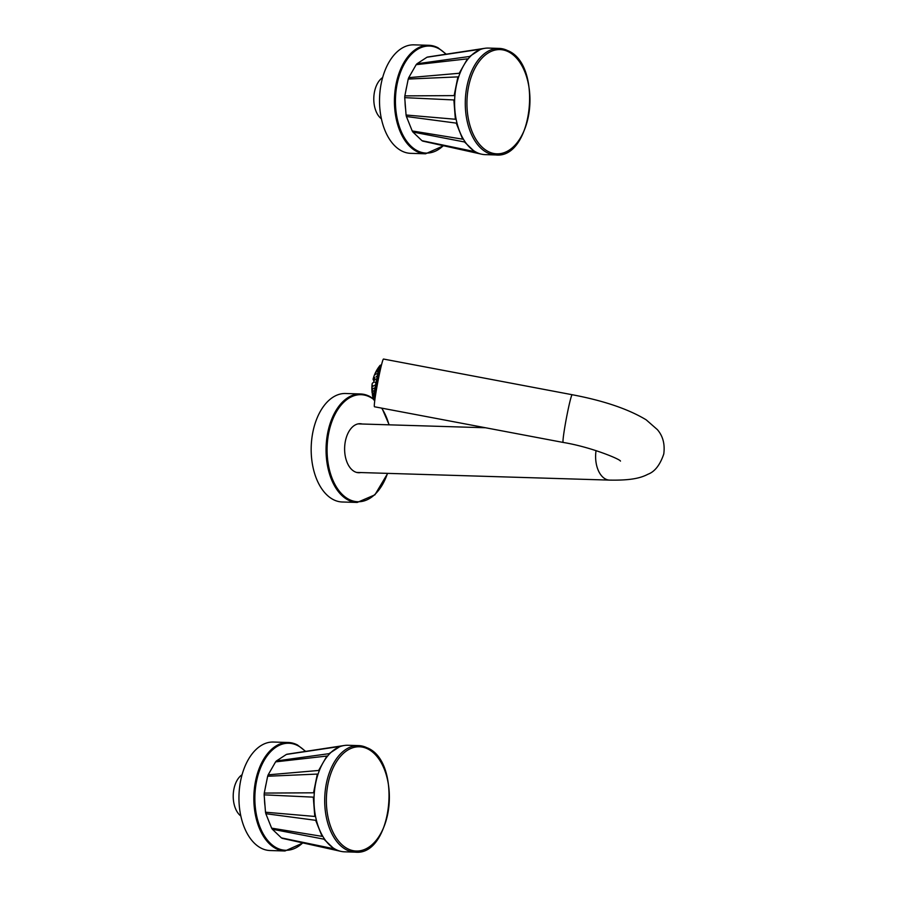 <?xml version="1.0" encoding="UTF-8"?>
<svg xmlns="http://www.w3.org/2000/svg" width="897" height="897" viewBox="0 0 897 897"><rect width="100%" height="100%" fill="white"/><g stroke="black" fill="none" stroke-linecap="round" stroke-linejoin="round"><path stroke-width="1.35" d="M342.318 501.995A54.269 32.774 -88.3 0 1 333.493 499.696A54.269 32.774 91.7 0 1 311.741 439.339A54.269 32.774 91.7 0 1 345.614 393.503L360.504 393.962A54.269 32.774 91.7 0 0 326.631 439.788A54.269 32.774 91.7 0 0 348.384 500.145A54.269 32.774 91.7 0 0 357.208 502.443L342.318 501.995M360.785 472.551A24.522 14.812 -88.3 0 1 358.699 472.73A24.522 14.812 -88.3 0 1 354.707 471.687A24.522 14.812 -88.3 0 1 344.874 444.419A24.522 14.812 -88.3 0 1 360.19 423.709A24.522 14.812 -88.3 0 1 362.253 424.012M357.881 472.461A24.522 14.812 -88.3 0 1 357.253 472.573M359.349 423.922A24.522 14.812 91.7 0 0 358.733 423.776M572.185 394.725A24.286 1.323 -79.3 0 0 567.375 413.169A24.286 1.323 -79.3 0 0 563.159 442.434L374.486 406.767A24.286 1.323 -79.3 0 1 378.702 377.502A24.286 1.323 -79.3 0 1 383.501 359.047L572.185 394.725C603.67 400.679 628.337 409.043 646.165 419.818L657.366 429.618C662.928 436.043 665.069 444.172 663.769 454.005C660.035 465.005 654.754 471.755 647.937 474.244C640.166 478.37 629.728 480.478 609.545 480.108A24.286 14.666 91.7 0 1 596.057 450.619M374.879 377.502L373.657 382.38A36.328 6.604 -168.7 0 0 372.849 382.828L372.659 382.985A36.328 6.604 -168.7 0 0 372.233 383.535L372.165 383.77A36.328 6.604 -168.7 0 0 372.143 383.882A36.328 6.604 -168.7 0 0 372.132 383.994M372.132 384.353L372.21 383.781M376.247 379.274L375.574 379.42L376.247 379.274M372.132 392.953L372.143 393.009A36.418 36.418 0 0 1 371.896 390.173L371.863 389.051A36.418 36.418 0 0 1 372.143 383.882M372.277 386.697L372.177 385.833L372.277 386.697M372.356 394.467L372.345 394.377A36.418 36.418 0 0 0 373.634 399.703A17.581 0.964 -79.3 0 1 376.65 379.207A17.581 0.964 -79.3 0 1 380.137 365.326A36.418 36.418 0 0 0 375.069 373.477L374.531 374.744A36.418 36.418 0 0 0 373.444 377.816M372.378 393.402L372.154 392.023L372.356 393.469M372.558 391.585L372.322 390.419L372.49 391.754M372.905 389.13L372.614 388.233L372.905 389.13M373.376 386.192L373.04 385.632L373.376 386.192M373.343 397.73L372.917 396.272L373.32 397.775M373.466 396.205L373.029 394.882L373.399 396.317M373.701 394.164L373.253 393.009L373.589 394.355M374.06 391.664L373.578 390.733L374.06 391.664M374.509 388.816L373.982 388.132L374.509 388.816M375.036 385.721L374.464 385.306L375.036 385.721M375.63 382.503L375.002 382.357L375.63 382.503M374.127 380.911L374.385 380.182M374.441 380.149L373.354 379.947A36.328 6.604 -168.7 0 0 373.903 380.676L374.184 380.732M373.354 379.947L373.556 379.151M374.565 379.117L373.141 378.848A36.328 6.604 -168.7 0 0 373.219 379.666L374.52 379.913M373.141 378.848L373.219 378.612A36.328 6.604 -168.7 0 1 373.645 378.063L373.825 377.917A36.328 6.604 -168.7 0 1 374.643 377.458M373.679 377.85L374.083 377.121M375.832 373.858L375.215 374.711L375.832 373.858M376.381 371.694L375.697 372.782L376.381 371.56M377.132 369.586L376.359 370.921M376.886 376.179L376.157 376.583L376.886 376.179M377.514 373.32L376.729 373.982L377.514 373.32M378.108 370.809L377.267 371.683L378.063 370.573M378.635 368.745L377.749 369.799L378.612 368.611M379.083 367.209L378.164 368.398L379.083 367.153M379.442 366.268L378.489 367.535L379.442 366.268M374.688 378.265L373.645 378.063M374.554 378.87L373.219 378.612M374.733 378.086L373.825 377.917M381.393 118.808A22.459 13.567 -88.3 0 1 373.802 97.93A22.459 13.567 -88.3 0 1 382.649 77.534M425.57 153.791L410.669 153.342A54.269 32.774 91.7 0 1 401.845 151.032A54.269 32.774 -88.3 0 1 380.093 90.687A54.269 32.774 -88.3 0 1 413.966 44.85L428.867 45.299A54.269 32.774 91.7 0 0 394.994 91.135A54.269 32.774 91.7 0 0 416.746 151.492A54.269 32.774 91.7 0 0 425.57 153.791L443.791 145.65M405.612 109.086A37.64 22.728 -88.3 0 1 405.063 101.899M405.836 90.933A37.64 22.728 -88.3 0 1 406.722 86.504M240.822 816.001A22.459 13.567 -88.3 0 1 233.231 795.123A22.459 13.567 -88.3 0 1 242.067 774.728M284.988 850.984L270.098 850.535A54.269 32.774 91.7 0 1 261.262 848.226A54.269 32.774 -88.3 0 1 239.521 787.88A54.269 32.774 -88.3 0 1 273.383 742.043L288.285 742.492A54.269 32.774 91.7 0 0 254.412 788.328A54.269 32.774 91.7 0 0 276.164 848.685A54.269 32.774 91.7 0 0 284.988 850.984L303.22 842.844M265.041 806.28A37.64 22.728 -88.3 0 1 264.48 799.092M265.254 788.127A37.64 22.728 -88.3 0 1 266.151 783.698M404.726 97.65L406.072 115.018L455.362 119.256L453.871 99.948L404.726 97.65A43.101 26.024 -88.3 0 1 404.839 95.889L408.225 79.048A43.101 26.024 -88.3 0 1 408.74 77.647L459.219 73.274L467.483 58.843L416.174 64.674A43.101 26.024 -88.3 0 1 416.982 63.765L469.591 56.477L480.702 49.223L426.983 57.229A43.101 26.024 -88.3 0 1 427.947 56.971L484.145 48.404M406.408 116.509L412.205 130.951L462.673 139.17L456.237 123.113L406.408 116.509A43.101 26.024 -88.3 0 1 406.072 115.018M412.9 132.038L421.982 140.694L474.569 151.593L464.478 141.973L412.9 132.038A43.101 26.024 -88.3 0 1 412.205 130.951M481.218 154.105L422.902 141.154A43.101 26.024 91.7 0 1 422.375 140.907A43.101 26.024 -88.3 0 1 421.982 140.694M426.983 57.229L416.982 63.765M416.174 64.674L408.74 77.647M476.509 152.367A53.304 32.191 -88.3 0 1 454.869 96.001A53.304 32.191 -88.3 0 1 484.873 48.303A53.304 32.191 -88.3 0 1 488.417 48.079L499.102 48.404A53.304 32.191 91.7 0 0 465.835 93.423A53.304 32.191 91.7 0 0 487.194 152.692A53.304 32.191 91.7 0 0 495.862 154.957L485.176 154.632A53.304 32.191 91.7 0 1 481.655 154.206A53.304 32.191 91.7 0 1 476.509 152.367M404.839 95.889L454.129 95.609L457.907 76.884L408.225 79.048M264.144 794.843L265.501 812.211L314.791 816.449L313.288 797.141L264.144 794.843A43.101 26.024 -88.3 0 1 264.256 793.083L267.654 776.241A43.101 26.024 -88.3 0 1 268.158 774.84L318.637 770.467L326.9 756.048L275.592 761.867A43.101 26.024 -88.3 0 1 276.411 760.959L329.008 753.671L340.12 746.416L286.401 754.422A43.101 26.024 -88.3 0 1 287.365 754.164L343.573 745.598M265.837 813.702L271.623 828.144L322.09 836.363L315.654 820.307L265.837 813.702A43.101 26.024 -88.3 0 1 265.501 812.211M272.318 829.232L281.411 837.888L333.998 848.786L323.895 839.166L272.318 829.232A43.101 26.024 -88.3 0 1 271.623 828.144M340.636 851.298L282.331 838.359A43.101 26.024 91.7 0 1 281.804 838.101A43.101 26.024 -88.3 0 1 281.411 837.888M286.401 754.422L276.411 760.959M275.592 761.867L268.158 774.84M335.938 849.56A53.304 32.191 -88.3 0 1 314.286 793.195A53.304 32.191 -88.3 0 1 344.302 745.497A53.304 32.191 -88.3 0 1 347.834 745.272L358.52 745.598A53.304 32.191 91.7 0 0 325.252 790.616A53.304 32.191 91.7 0 0 346.612 849.885A53.304 32.191 91.7 0 0 355.279 852.15L344.605 851.825A53.304 32.191 91.7 0 1 341.084 851.399A53.304 32.191 91.7 0 1 335.938 849.56M264.256 793.083L313.546 792.802L317.325 774.077L267.654 776.241M373.511 399.3A53.54 32.337 91.7 0 0 369.777 396.979A53.54 32.337 91.7 0 0 328.773 432.758A53.54 32.337 91.7 0 0 349.112 499.461A53.54 32.337 91.7 0 0 387.504 473.369M388.984 424.83A53.54 32.337 91.7 0 0 381.64 408.124M369.329 396.261A54.269 32.774 91.7 0 0 360.504 393.962L369.519 396.306L373.309 398.66M374.755 400.645L374.643 400.623A18.209 0.998 -79.3 0 1 377.682 379.285A18.209 0.998 -79.3 0 1 381.404 364.832L380.137 365.326M437.691 47.608A54.269 32.774 91.7 0 0 428.867 45.299L437.871 47.653L446.258 54.19M445.876 54.246A53.54 32.337 91.7 0 0 438.128 48.326A53.54 32.337 91.7 0 0 397.124 84.105A53.54 32.337 91.7 0 0 417.464 150.808A53.54 32.337 91.7 0 0 443.432 145.572M297.109 744.802A54.269 32.774 91.7 0 0 288.285 742.492L297.299 744.846L305.675 751.383M305.305 751.439A53.54 32.337 91.7 0 0 297.546 745.519A53.54 32.337 91.7 0 0 256.553 781.298A53.54 32.337 91.7 0 0 276.881 848.001A53.54 32.337 91.7 0 0 302.85 842.765M488.383 151.615A52.138 31.485 91.7 0 0 528.311 116.767A52.138 31.485 91.7 0 0 508.509 51.813A52.138 31.485 91.7 0 0 468.582 86.65A52.138 31.485 91.7 0 0 488.383 151.615M507.769 50.669A53.304 32.191 91.7 0 0 499.102 48.404L508.072 50.748C543.201 65.178 532.639 159.038 495.862 154.957M347.801 848.809A52.138 31.485 91.7 0 0 387.728 813.96A52.138 31.485 91.7 0 0 367.927 749.006A52.138 31.485 91.7 0 0 328.01 783.843A52.138 31.485 91.7 0 0 347.801 848.809M367.187 747.863A53.304 32.191 91.7 0 0 358.52 745.598L367.501 747.941C402.618 762.372 392.056 856.231 355.279 852.15M357.208 502.443L374.901 494.83L387.695 473.369M389.163 424.83L381.987 408.191M356.625 472.427L609.545 480.108M358.105 423.889L485.501 427.757M563.159 442.434C590.798 446.953 620.062 459.141 620.477 461.092M374.643 400.623L373.634 399.703M483.988 48.427L484.873 48.303M480.725 154.004L481.655 154.206M343.416 745.62L344.302 745.497M340.142 851.197L341.084 851.399"/></g></svg>
